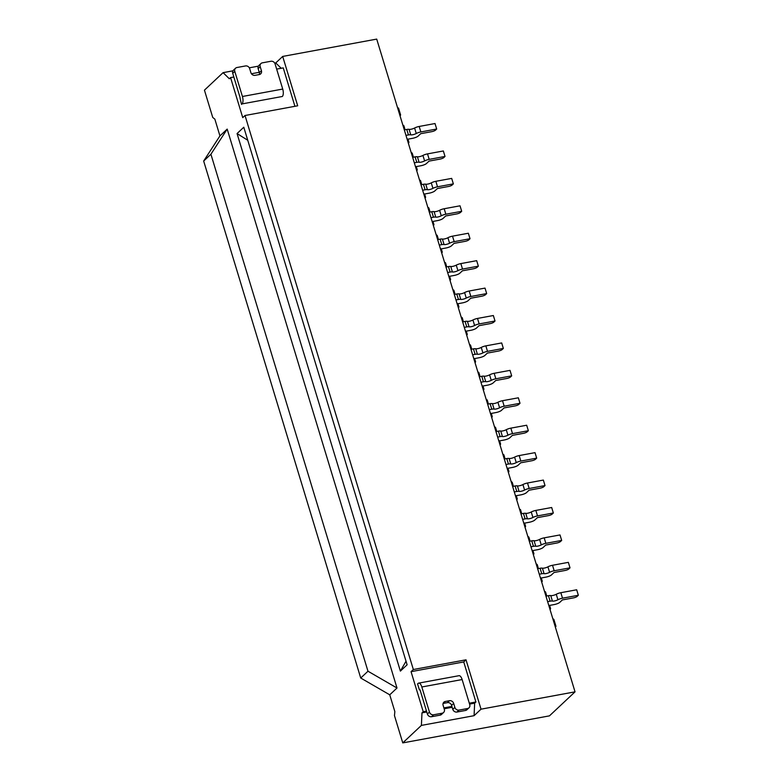 <?xml version="1.0" encoding="UTF-8"?>
<svg xmlns="http://www.w3.org/2000/svg" width="782" height="782" viewBox="0 0 782 782"><rect width="100%" height="100%" fill="white"/><g stroke="black" fill="none" stroke-linecap="round" stroke-linejoin="round"><path stroke-width="1.17" d="M550.059 609.647L550.606 608.66L549.687 605.649L548.641 604.965M537.566 568.504L538.104 567.527L537.195 564.506L536.139 563.822M537.625 568.719L540.108 568.27A4.428 1.046 163.1 0 1 542.405 568.172A3.539 0.841 -16.9 0 0 547.918 566.842A4.428 1.046 163.1 0 1 552.512 565.278L554.174 570.762L570.01 567.849L568.768 569.013A2.952 0.694 -16.9 0 1 565.103 570.469L554.037 572.512L551.447 574.936A4.428 1.046 -16.9 0 1 545.944 577.126L541.056 578.025M360.727 678.023L203.662 161.043L210.905 154.24L367.98 671.22L360.727 678.023L389.749 694.817L394.842 711.591L394.47 715.608L402.759 742.9L549.453 715.862L575.034 691.845L481.018 709.176L474.078 715.686L474.654 703.155L475.906 701.992L469.308 703.204M402.759 742.9L421.4 725.403L474.078 715.686M541.731 582.219L542.278 581.241L541.359 578.221L540.303 577.536M389.749 694.817L397.002 688.013L367.98 671.22M481.018 709.176L466.013 659.812L413.346 669.519L411.058 671.66L463.736 661.943L475.906 701.992M463.736 661.943L466.013 659.812M431.537 716.723L433.609 714.777L442.172 713.204A3.539 3.099 46.8 0 0 443.59 712.49L441.527 714.435A3.539 3.099 46.8 0 1 440.1 715.149L431.537 716.723A3.539 3.099 -133.2 0 1 427.383 714.015L420.169 690.291A1.476 0.616 -100.4 0 0 419.729 689.47L419.367 689.822L419.924 689.714M419.367 689.822L417.568 683.927L418.087 683.439A5.904 2.473 -100.4 0 1 418.683 683.116A5.904 2.473 -100.4 0 1 421.83 686.977L429.455 712.07L427.383 714.015M411.058 671.66L423.228 711.698L421.987 712.861L426.767 711.982M451.908 706.41L443.893 707.886M426.493 711.092L423.228 711.698M449.494 700.701L447.431 702.647L443.208 703.429L445.281 701.483L449.494 700.701A3.539 3.099 -133.2 0 1 453.658 703.409L454.87 707.387A3.539 3.099 -133.2 0 0 459.024 710.095L456.952 712.04L465.515 710.467A3.539 3.099 46.8 0 0 466.942 709.753L469.005 707.808A3.539 3.099 46.8 0 0 469.747 704.65L462.123 679.548A5.904 2.473 -100.4 0 0 458.985 675.697L418.683 683.116M456.952 712.04A3.539 3.099 -133.2 0 1 452.798 709.333L451.585 705.354A3.539 3.099 -133.2 0 0 447.431 702.647M445.281 701.483A3.539 3.099 46.8 0 0 443.12 705.354L444.332 709.333A3.539 3.099 46.8 0 1 443.59 712.49M433.609 714.777A3.539 3.099 -133.2 0 1 429.455 712.07M459.024 710.095L467.587 708.521A3.539 3.099 46.8 0 0 469.005 707.808M444.166 708.775L452.182 707.299M469.581 704.093L474.654 703.155M421.987 712.861L421.4 725.403M247.757 140.271L237.063 133.556L243.789 127.231L407.109 664.788L400.384 671.112L406.024 661.201M530.958 546.784L533.441 546.325A4.428 1.046 163.1 0 1 535.738 546.227A3.539 0.841 -16.9 0 0 541.252 544.898A4.428 1.046 163.1 0 1 545.846 543.334L561.681 540.421L560.43 541.584A2.952 0.694 -16.9 0 1 556.764 543.04L545.699 545.083L543.119 547.517A4.428 1.046 -16.9 0 1 537.615 549.697L532.728 550.596M561.681 540.421L560.01 534.937L544.174 537.85A4.428 1.046 163.1 0 0 539.59 539.414A3.539 0.841 -16.9 0 1 534.077 540.743A4.428 1.046 163.1 0 0 531.77 540.841L529.297 541.3M539.297 574.213L541.77 573.753A4.428 1.046 163.1 0 1 544.077 573.656A3.539 0.841 -16.9 0 0 549.59 572.326A4.428 1.046 163.1 0 1 554.174 570.762M516.726 499.942L517.273 498.955L516.364 495.944L515.309 495.26M560.841 592.707L562.512 598.191L578.338 595.268L576.676 589.784L560.841 592.707A4.428 1.046 163.1 0 0 556.256 594.271A3.539 0.841 -16.9 0 1 550.743 595.591A4.428 1.046 163.1 0 0 548.436 595.688L545.963 596.148M562.512 598.191A4.428 1.046 163.1 0 0 557.918 599.755A3.539 0.841 -16.9 0 1 552.405 601.084A4.428 1.046 163.1 0 0 550.108 601.182L547.625 601.632M549.394 605.454L554.272 604.554A4.428 1.046 -16.9 0 0 559.775 602.365L562.366 599.931L573.431 597.898A2.952 0.694 -16.9 0 0 577.096 596.441L578.338 595.268M545.895 595.933L546.442 594.955L545.523 591.935L544.467 591.251M555.328 626.968L555.982 626.353L553.861 619.364L552.806 618.679M555.181 626.499L555.982 626.353M525.064 527.361L525.612 526.384L524.693 523.373L523.637 522.679M500.06 445.085L500.607 444.108L499.698 441.087L498.642 440.403M512.562 486.228L513.109 485.251L512.19 482.23L511.145 481.546M533.392 554.79L533.94 553.812L533.021 550.792L531.975 550.108M520.9 513.657L521.438 512.669L520.529 509.659L519.473 508.974M529.228 541.076L529.776 540.098L528.857 537.078L527.811 536.393M552.512 565.278L568.348 562.356L570.01 567.849M524.39 523.178L529.277 522.268A4.428 1.046 -16.9 0 0 534.78 520.089L537.371 517.655L548.436 515.612A2.952 0.694 -16.9 0 0 552.102 514.155L553.343 512.992L551.681 507.508L535.846 510.421A4.428 1.046 163.1 0 0 531.252 511.985A3.539 0.841 -16.9 0 1 525.739 513.315A4.428 1.046 163.1 0 0 523.441 513.412L520.959 513.872M522.63 519.356L525.103 518.896A4.428 1.046 163.1 0 1 527.41 518.798A3.539 0.841 -16.9 0 0 532.923 517.469A4.428 1.046 163.1 0 1 537.508 515.915L553.343 512.992M499.395 440.892L504.282 439.992A4.428 1.046 -16.9 0 0 509.786 437.803L512.376 435.378L523.432 433.336A2.952 0.694 -16.9 0 0 527.107 431.879L528.349 430.716L526.677 425.232L510.842 428.145A4.428 1.046 163.1 0 0 506.257 429.709A3.539 0.841 -16.9 0 1 500.744 431.038A4.428 1.046 163.1 0 0 498.447 431.136L495.964 431.596M512.63 486.443L515.113 485.984A4.428 1.046 163.1 0 1 517.41 485.886A3.539 0.841 -16.9 0 0 522.923 484.557A4.428 1.046 163.1 0 1 527.508 483.002L529.179 488.486L545.015 485.563L543.773 486.736A2.952 0.694 -16.9 0 1 540.098 488.193L529.043 490.226L526.452 492.66A4.428 1.046 -16.9 0 1 520.949 494.85L516.061 495.749M504.234 458.799L504.781 457.822L503.862 454.801L502.806 454.117M505.964 464.508L508.447 464.049A4.428 1.046 163.1 0 1 510.744 463.951A3.539 0.841 -16.9 0 0 516.257 462.621A4.428 1.046 163.1 0 1 520.841 461.057L536.677 458.135L535.435 459.308A2.952 0.694 -16.9 0 1 531.77 460.764L520.704 462.807L518.114 465.231A4.428 1.046 -16.9 0 1 512.611 467.421L507.723 468.32M536.677 458.135L535.015 452.651L519.18 455.574A4.428 1.046 163.1 0 0 514.585 457.138A3.539 0.841 -16.9 0 1 509.072 458.467A4.428 1.046 163.1 0 0 506.775 458.565L504.292 459.014M495.896 431.371L496.443 430.393L495.524 427.373L494.478 426.689M487.567 403.942L488.115 402.965L487.196 399.954L486.14 399.27M514.292 491.927L516.775 491.477A4.428 1.046 163.1 0 1 519.072 491.379A3.539 0.841 -16.9 0 0 524.585 490.05A4.428 1.046 163.1 0 1 529.179 488.486M508.398 472.514L508.945 471.536L508.026 468.516L506.971 467.832M491.731 417.656L492.279 416.679L491.36 413.668L490.304 412.974M527.508 483.002L543.343 480.08L545.015 485.563M429.24 211.961L429.777 210.984L428.868 207.963L427.813 207.279M491.057 413.473L495.944 412.564A4.428 1.046 -16.9 0 0 501.448 410.384L504.038 407.95L515.103 405.907A2.952 0.694 -16.9 0 0 518.769 404.45L520.01 403.287L518.349 397.803L502.513 400.716A4.428 1.046 163.1 0 0 497.919 402.28A3.539 0.841 -16.9 0 1 492.416 403.61A4.428 1.046 163.1 0 0 490.109 403.708L487.636 404.167M462.631 321.891L465.114 321.431A4.428 1.046 163.1 0 1 467.411 321.334A3.539 0.841 -16.9 0 0 472.924 320.004A4.428 1.046 163.1 0 1 477.509 318.44L479.18 323.924L495.016 321.011L493.774 322.174A2.952 0.694 -16.9 0 1 490.099 323.631L479.043 325.674L476.453 328.098A4.428 1.046 -16.9 0 1 470.95 330.287L466.062 331.187M483.403 390.238L483.941 389.25L483.032 386.24L481.976 385.555M497.635 437.079L500.109 436.62A4.428 1.046 163.1 0 1 502.406 436.522A3.539 0.841 -16.9 0 0 507.919 435.193A4.428 1.046 163.1 0 1 512.513 433.629L528.349 430.716M489.297 409.651L491.78 409.191A4.428 1.046 163.1 0 1 494.077 409.094A3.539 0.841 -16.9 0 0 499.59 407.764A4.428 1.046 163.1 0 1 504.175 406.21L520.01 403.287M479.298 376.738L481.78 376.279A4.428 1.046 163.1 0 1 484.078 376.181A3.539 0.841 -16.9 0 0 489.591 374.852A4.428 1.046 163.1 0 1 494.175 373.297L495.847 378.781L511.682 375.859L510.441 377.032A2.952 0.694 -16.9 0 1 506.765 378.488L495.71 380.521L493.119 382.955A4.428 1.046 -16.9 0 1 487.616 385.145L482.729 386.044M479.229 376.523L479.777 375.536L478.858 372.525L477.812 371.841M475.065 362.809L475.612 361.831L474.694 358.811L473.648 358.127M470.901 349.095L471.448 348.117L470.529 345.097L469.474 344.412M445.896 266.818L446.444 265.831L445.535 262.82L444.479 262.136M462.563 321.666L463.11 320.688L462.201 317.668L461.145 316.984M480.969 382.222L483.442 381.772A4.428 1.046 163.1 0 1 485.749 381.665A3.539 0.841 -16.9 0 0 491.252 380.345A4.428 1.046 163.1 0 1 495.847 378.781M464.303 327.375L466.776 326.915A4.428 1.046 163.1 0 1 469.083 326.817A3.539 0.841 -16.9 0 0 474.596 325.488A4.428 1.046 163.1 0 1 479.18 323.924M472.631 354.803L475.114 354.344A4.428 1.046 163.1 0 1 477.411 354.246A3.539 0.841 -16.9 0 0 482.924 352.917A4.428 1.046 163.1 0 1 487.509 351.353L503.344 348.43L502.103 349.603A2.952 0.694 -16.9 0 1 498.437 351.059L487.372 353.102L484.781 355.527A4.428 1.046 -16.9 0 1 479.278 357.716L474.4 358.615M503.344 348.43L501.682 342.946L485.847 345.869A4.428 1.046 163.1 0 0 481.253 347.433A3.539 0.841 -16.9 0 1 475.749 348.762A4.428 1.046 163.1 0 0 473.442 348.86L470.969 349.31M494.175 373.297L510.011 370.375L511.682 375.859M454.303 294.462L456.776 294.003A4.428 1.046 163.1 0 1 459.083 293.905A3.539 0.841 -16.9 0 0 464.596 292.576A4.428 1.046 163.1 0 1 469.18 291.012L470.852 296.495L486.678 293.582L485.436 294.746A2.952 0.694 -16.9 0 1 481.771 296.202L470.705 298.245L468.115 300.679A4.428 1.046 -16.9 0 1 462.612 302.859L457.734 303.758M466.737 335.38L467.284 334.403L466.365 331.382L465.31 330.698M454.234 294.237L454.782 293.26L453.863 290.249L452.807 289.555M447.636 272.517L450.109 272.068A4.428 1.046 163.1 0 1 452.416 271.96A3.539 0.841 -16.9 0 0 457.929 270.64A4.428 1.046 163.1 0 1 462.514 269.076L478.349 266.154L477.108 267.327A2.952 0.694 -16.9 0 1 473.433 268.783L462.377 270.816L459.787 273.25A4.428 1.046 -16.9 0 1 454.283 275.44L449.396 276.339M478.349 266.154L476.688 260.67L460.852 263.593A4.428 1.046 163.1 0 0 456.258 265.147A3.539 0.841 -16.9 0 1 450.745 266.476A4.428 1.046 163.1 0 0 448.448 266.574L445.965 267.033M458.399 307.952L458.946 306.974L458.027 303.954L456.981 303.269M477.509 318.44L493.344 315.527L495.016 321.011M455.965 299.946L458.447 299.486A4.428 1.046 163.1 0 1 460.745 299.389A3.539 0.841 -16.9 0 0 466.258 298.059A4.428 1.046 163.1 0 1 470.852 296.495M437.568 239.39L438.115 238.412L437.197 235.392L436.151 234.708M450.07 280.533L450.618 279.545L449.699 276.535L448.643 275.851M412.632 157.329L415.115 156.869A4.428 1.046 163.1 0 1 417.412 156.771A3.539 0.841 -16.9 0 0 422.925 155.442A4.428 1.046 163.1 0 1 427.519 153.888L429.181 159.372L445.017 156.449L443.775 157.612A2.952 0.694 -16.9 0 1 440.11 159.078L429.044 161.112L426.454 163.546A4.428 1.046 -16.9 0 1 420.951 165.735L416.063 166.634M441.732 253.104L442.28 252.127L441.361 249.106L440.315 248.422M469.18 291.012L485.016 288.099L486.678 293.582M437.637 239.605L440.11 239.155A4.428 1.046 163.1 0 1 442.417 239.057A3.539 0.841 -16.9 0 0 447.93 237.728A4.428 1.046 163.1 0 1 452.514 236.164L454.186 241.648L470.021 238.725L468.77 239.898A2.952 0.694 -16.9 0 1 465.104 241.355L454.039 243.388L451.458 245.822A4.428 1.046 -16.9 0 1 445.955 248.011L441.068 248.911M429.298 212.186L431.781 211.727A4.428 1.046 163.1 0 1 434.078 211.629A3.539 0.841 -16.9 0 0 439.592 210.299A4.428 1.046 163.1 0 1 444.186 208.735L445.848 214.219L461.683 211.306L460.442 212.469A2.952 0.694 -16.9 0 1 456.776 213.926L445.711 215.969L443.12 218.393A4.428 1.046 -16.9 0 1 437.617 220.583L432.729 221.482M424.401 194.053L429.289 193.154A4.428 1.046 -16.9 0 0 434.792 190.974L437.382 188.54L448.438 186.497A2.952 0.694 -16.9 0 0 452.113 185.041L453.355 183.878L451.683 178.394L435.848 181.307A4.428 1.046 163.1 0 0 431.263 182.871A3.539 0.841 -16.9 0 1 425.75 184.2A4.428 1.046 163.1 0 0 423.443 184.298L420.97 184.757M433.404 225.675L433.951 224.698L433.033 221.677L431.977 220.993M416.738 170.828L417.285 169.841L416.366 166.83L415.31 166.146M439.298 245.089L441.781 244.639A4.428 1.046 163.1 0 1 444.078 244.541A3.539 0.841 -16.9 0 0 449.591 243.212A4.428 1.046 163.1 0 1 454.186 241.648M452.514 236.164L468.35 233.241L470.021 238.725M420.902 184.532L421.449 183.555L420.53 180.544L419.484 179.85M422.632 190.241L425.115 189.782A4.428 1.046 163.1 0 1 427.412 189.684A3.539 0.841 -16.9 0 0 432.925 188.354A4.428 1.046 163.1 0 1 437.519 186.79L453.355 183.878M425.066 198.247L425.613 197.269L424.694 194.249L423.649 193.565M412.573 157.114L413.121 156.126L412.202 153.116L411.146 152.431M430.97 217.67L433.443 217.21A4.428 1.046 163.1 0 1 435.75 217.113A3.539 0.841 -16.9 0 0 441.263 215.783A4.428 1.046 163.1 0 1 445.848 214.219M429.181 159.372A4.428 1.046 163.1 0 0 424.597 160.926A3.539 0.841 -16.9 0 1 419.084 162.255A4.428 1.046 163.1 0 0 416.786 162.353L414.304 162.812M444.186 208.735L460.021 205.813L461.683 211.306M427.519 153.888L443.355 150.965L445.017 156.449M575.034 691.845L376.719 39.1L282.693 56.431L297.698 105.795L245.02 115.501L413.346 669.519M232.948 70.83L223.085 72.648L229.331 78.767L230.573 77.604L242.743 117.642L245.02 115.501M241.501 104.407L240.074 98.161A1.476 0.616 79.6 0 0 239.937 97.066L232.723 73.342A3.539 3.099 46.8 0 1 233.466 70.175L235.538 68.23A3.539 3.099 46.8 0 0 234.796 71.397L242.42 96.489A5.904 2.473 79.6 0 1 242.019 103.918L282.312 96.489A5.904 2.473 79.6 0 0 282.722 89.06L275.098 63.968A3.539 3.099 -133.2 0 0 270.934 61.26L262.371 62.834A3.539 3.099 46.8 0 0 260.211 66.714L261.423 70.683L259.35 72.628L258.138 68.65L260.211 66.714M276.652 69.109L283.25 67.897L294.922 106.303M230.573 77.604L233.838 76.998M251.442 73.752L259.253 72.315M259.38 74.534A3.539 3.099 46.8 0 0 259.35 72.628M260.953 63.547L258.881 65.493A3.539 3.099 46.8 0 0 258.138 68.65M235.538 68.23A3.539 3.099 46.8 0 1 236.956 67.516L245.519 65.942A3.539 3.099 -133.2 0 1 249.683 68.65L250.885 72.628A3.539 3.099 -133.2 0 0 255.049 75.336L259.262 74.564A3.539 3.099 46.8 0 0 261.423 70.683M223.085 72.648L204.444 90.155L212.733 117.447L214.845 119.128L219.938 135.902L227.191 129.098L397.002 688.013M237.063 133.556L400.384 671.112M404.235 129.685L404.783 128.707L403.864 125.687L402.818 125.003M281.197 68.269L275.753 62.941L274.726 63.137M258.363 66.147L249.311 67.819M275.753 62.941L282.693 56.431M397.696 108.141L398.497 107.994L400.619 114.993L400.071 115.971M408.4 143.399L408.947 142.422L408.038 139.401L406.982 138.717M419.181 126.459L420.853 131.943L436.688 129.02L435.017 123.536L419.181 126.459A4.428 1.046 163.1 0 0 414.597 128.023A3.539 0.841 -16.9 0 1 409.084 129.343A4.428 1.046 163.1 0 0 406.787 129.45L404.304 129.9M420.853 131.943A4.428 1.046 163.1 0 0 416.259 133.507A3.539 0.841 -16.9 0 1 410.745 134.836A4.428 1.046 163.1 0 0 408.448 134.934L405.975 135.384M407.735 139.206L412.622 138.306A4.428 1.046 -16.9 0 0 418.126 136.117L420.716 133.683L431.772 131.65A2.952 0.694 -16.9 0 0 435.447 130.193L436.688 129.02M203.662 161.043L219.938 135.902M227.191 129.098L210.905 154.24M462.123 679.548L421.83 686.977M440.1 715.149L442.172 713.204M454.87 707.387L452.798 709.333M465.515 710.467L467.587 708.521M453.658 703.409L451.585 705.354M531.77 540.841L533.441 546.325M540.108 568.27L541.77 573.753M556.256 594.271L557.918 599.755M550.743 595.591L552.405 601.084M548.436 595.688L550.108 601.182M547.918 566.842L549.59 572.326M542.405 568.172L544.077 573.656M523.441 513.412L525.103 518.896M539.59 539.414L541.252 544.898M534.077 540.743L535.738 546.227M544.174 537.85L545.846 543.334M531.252 511.985L532.923 517.469M525.739 513.315L527.41 518.798M535.846 510.421L537.508 515.915M506.775 458.565L508.447 464.049M515.113 485.984L516.775 491.477M522.923 484.557L524.585 490.05M517.41 485.886L519.072 491.379M514.585 457.138L516.257 462.621M509.072 458.467L510.744 463.951M519.18 455.574L520.841 461.057M498.447 431.136L500.109 436.62M506.257 429.709L507.919 435.193M500.744 431.038L502.406 436.522M510.842 428.145L512.513 433.629M490.109 403.708L491.78 409.191M497.919 402.28L499.59 407.764M492.416 403.61L494.077 409.094M502.513 400.716L504.175 406.21M481.78 376.279L483.442 381.772M465.114 321.431L466.776 326.915M473.442 348.86L475.114 354.344M489.591 374.852L491.252 380.345M484.078 376.181L485.749 381.665M481.253 347.433L482.924 352.917M475.749 348.762L477.411 354.246M485.847 345.869L487.509 351.353M448.448 266.574L450.109 272.068M472.924 320.004L474.596 325.488M467.411 321.334L469.083 326.817M456.776 294.003L458.447 299.486M464.596 292.576L466.258 298.059M459.083 293.905L460.745 299.389M456.258 265.147L457.929 270.64M450.745 266.476L452.416 271.96M460.852 263.593L462.514 269.076M440.11 239.155L441.781 244.639M447.93 237.728L449.591 243.212M442.417 239.057L444.078 244.541M423.443 184.298L425.115 189.782M431.781 211.727L433.443 217.21M422.925 155.442L424.597 160.926M417.412 156.771L419.084 162.255M439.592 210.299L441.263 215.783M434.078 211.629L435.75 217.113M415.115 156.869L416.786 162.353M431.263 182.871L432.925 188.354M425.75 184.2L427.412 189.684M435.848 181.307L437.519 186.79M234.796 71.397L232.723 73.342M282.722 89.06L242.42 96.489M242.019 103.918L282.312 96.489M414.597 128.023L416.259 133.507M409.084 129.343L410.745 134.836M406.787 129.45L408.448 134.934"/></g></svg>
